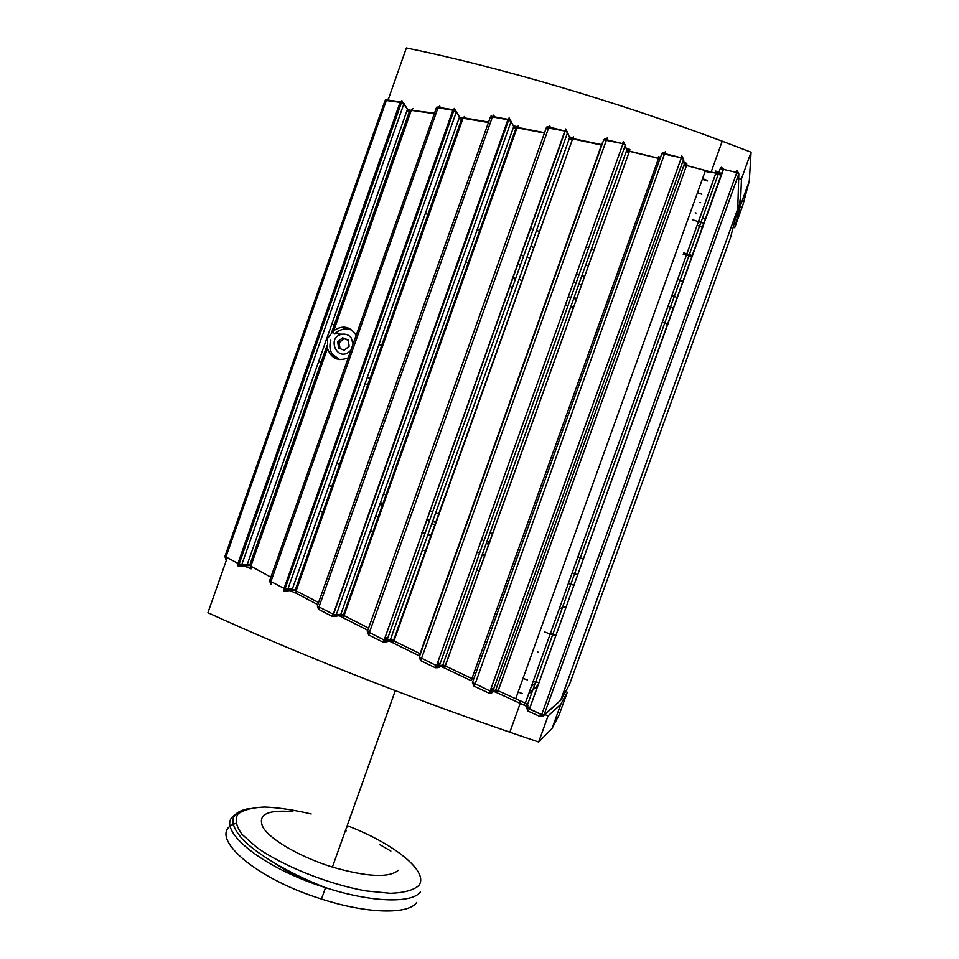 <?xml version="1.0" encoding="UTF-8"?>
<svg xmlns="http://www.w3.org/2000/svg" width="959" height="959" viewBox="0 0 959 959"><rect width="100%" height="100%" fill="white"/><g stroke="black" fill="none" stroke-linecap="round" stroke-linejoin="round"><path stroke-width="1.44" d="M700.633 202.661L699.89 202.433M543.717 715.594L560.739 700.202L737.771 208.798L560.524 700.645M569.083 685.289L561.183 699.638M576.515 299.352L573.746 298.465M570.881 297.542L568.327 296.715M515.427 279.225L512.298 278.17M380.435 502.6L382.929 503.487M426.563 519.203L429.656 520.329M433.036 521.552L435.494 522.451M486.992 541.32L489.701 542.314M366.218 384.199L367.765 384.739M381.574 345.636L380.028 345.108M581.645 285.003L578.876 284.092M576.023 283.157L573.47 282.318M520.485 264.984L517.345 263.965M465.726 261.975L468.256 262.802M512.574 277.391L515.714 278.422M519.143 279.56L521.648 280.376M574.045 297.626L576.803 298.537M489.593 542.626L486.872 541.631M484.067 540.6L481.562 539.689M429.548 520.629L426.467 519.502M375.748 515.822L378.23 516.733M421.744 532.772L424.825 533.911M428.193 535.146L430.651 536.057M482.101 555.009L484.81 556.004M573.578 307.563L570.821 306.652M567.968 305.705L565.414 304.866M512.526 287.376L509.385 286.345M383.54 493.825L386.033 494.736M429.608 510.644L432.701 511.77M436.081 513.005L438.539 513.904M490.061 532.713L492.782 533.707M566.481 606.28L559.253 608.761M568.375 583.408L573.997 585.386M673.65 308.259L668.027 306.185M225.809 559.289L224.909 556.388M270.882 577.198L249.616 565.51L247.206 564.563L239.139 564.036L225.964 556.939L226.324 559.612M389.102 100.275L388.227 98.861L386.333 100.515L400.095 102.325L401.917 100.647L403.787 104.135L241.776 564.671L240.937 565.894L238.18 566.218L237.892 563.556L400.095 102.325L403.787 104.135L407.467 109.17L409.877 110.165L434.307 113.653M270.654 583.935L269.599 580.866M318.592 602.504L292.771 589.174L285.015 588.934L270.941 581.574L271.037 584.163M348.213 357.875C338.036 361.627 331.131 358.462 327.498 348.405L250.814 566.254L251.066 568.867M440.433 107.684L439.618 106.077L437.987 107.828L452.864 110.177L454.41 108.403L456.328 111.951L287.7 589.581L286.765 590.876L284.02 591.128L284.008 588.562L452.864 110.177L456.328 111.951L459.493 117.046L461.95 118.053L488.443 122.512M318.532 609.289L317.333 606.076M368.592 628.109L343.334 615.222L340.865 614.239L336.213 614.959L333.516 614.335L318.999 606.951L318.796 609.444L332.234 616.397M456.412 111.64L459.493 117.046L291.836 590.456L295.216 590.145L461.962 118.053L459.289 117.657M464.6 116.435L463.245 117.693L296.175 590.732L296.151 593.249L317.825 604.661M494.448 116.83L493.765 115.068L492.423 116.914L507.886 119.731L509.133 117.861L511.099 121.445L336.213 614.959L335.182 616.325L332.461 616.517L507.886 119.731L511.099 121.445L513.712 126.6L516.182 127.619L544.448 133.061M368.676 634.942L367.357 631.597M337.58 615.942L343.334 615.222L516.182 127.619L517.165 127.307L344.053 615.654L343.718 618.064L367.812 630.315M420.438 653.798L391.056 639.521L386.873 640.588L385.746 642.015L383.061 642.146L383.672 639.797L367.405 631.454L546.366 127.655L565.199 131.083L567.596 132.558L569.61 137.76L572.043 138.779L601.832 145.157M528.145 711.146L540.097 716.541L541.691 714.587L526.515 707.466L720.257 168.616L736.812 172.5L736.74 170.211M420.653 660.643L419.227 657.179M568.315 134.416L569.61 137.76L389.941 640.936L393.502 640.492L572.727 138.552L393.993 640.78L393.346 643.081L419.239 655.8M602.156 143.095L419.299 655.836M723.398 168.58L529.512 709.085L527.989 711.075L526.503 707.502M473.578 679.404L442.89 664.767L439.21 666.205L437.987 667.68L435.362 667.752L436.297 665.534L419.263 657.071L603.714 139.858L622.667 143.634L623.266 141.56L625.292 145.205L626.623 150.443L660.068 158.607M473.986 686.129L488.862 693.093L490.133 690.995L472.475 682.496L661.878 153.548L681.31 157.827L681.561 155.634M665.366 151.594L475.125 683.983L473.938 686.105L472.451 682.58M625.867 147.434L626.623 150.443L442.89 664.767L441.691 666.229L445.276 665.714L629.392 151.306L444.58 668.051L471.157 680.674L658.545 158.379L660.379 157.744M497.002 692.746L523.866 705.069L525.34 703.127L495.851 689.713L492.734 691.547L490.133 690.995L681.31 157.827L683.611 159.29L684.211 164.552L686.524 165.535L715.822 173.243L722.079 173.591M528.061 705.297L525.352 703.091L715.822 173.243L715.846 171.002M494.017 691.535L496.918 692.698L498.224 690.66L686.524 165.535L498.153 690.624L494.592 691.199M403.943 103.428L407.467 109.17L247.206 564.563L246.379 565.762L240.937 565.894L239.139 564.036L401.389 102.733L400.275 101.762L385.542 99.784M565.606 128.938L567.596 132.558L386.873 640.588L384.187 639.989L565.606 128.938M607.431 139.954L607.179 137.904L606.544 139.738L604.542 138.635M440.912 666.529L437.987 667.68L436.585 665.63L622.954 143.73L625.292 145.205L439.21 666.205L436.585 665.63L622.954 143.73L606.544 139.75L420.713 660.667L435.338 667.74M661.926 153.416L662.753 152.277L665.043 153.668L681.358 157.839L490.193 691.019L491.428 693.069L488.934 693.129M681.705 155.67L683.611 159.29L492.734 691.547L491.428 693.069M720.281 168.556L721.192 167.298L723.649 168.892L529.404 709.049L541.631 714.707L542.614 716.577L540.277 716.625M737.051 170.282L738.814 173.867L737.771 208.798M684.139 162.479L686.8 163.366L686.608 165.499L705.464 170.474L515.726 698.703L525.34 703.127L715.858 173.243L719.634 172.057M626.539 148.321L629.883 149.424L629.392 151.306L658.545 158.379L658.881 156.365M573.518 136.897L572.727 138.552L601.988 144.701M518.244 125.869L517.165 127.307L544.58 132.702M413.065 108.655L411.495 109.746L333.78 330.567C343.01 324.765 350.455 326.384 356.113 335.446M327.498 348.405L327.582 338.359L333.78 330.567M497.973 691.187L495.671 690.12M493.597 689.161L491.248 688.071M445.312 666.385L442.722 665.15M440.049 663.856L437.628 662.693M393.777 641.259L390.924 639.845M387.7 638.238L385.242 637.016M518.112 692.062L522.439 693.573M527.354 679.907L523.015 678.397M572.163 572.859L577.786 574.837M583.492 558.989L577.857 557.011M662.261 322.212L667.896 324.286M671.863 295.492L677.498 297.578M683.264 281.526L677.641 279.453M702.719 227.439L697.085 225.329M697.505 192.639L701.868 194.245M706.879 180.268L702.527 178.662M397.47 109.794L398.848 109.961M406.82 111.004L409.457 111.352M450.346 117.286L451.437 117.454M458.929 118.64L461.603 119.072M505.453 126.6L506.268 126.744M513.209 128.026L515.87 128.518M569.143 139.055L572.331 139.714M626.203 151.642L629.056 152.313M683.803 165.715L686.308 166.351M705.177 171.289L709.684 172.488M318.688 361.435L321.145 362.274M485.182 554.961L482.461 553.99M479.656 552.971L477.138 552.06M431.49 535.446L428.493 534.343M425.113 533.096L422.547 532.161M320.222 511.435L322.68 512.382M363.293 527.858L364.048 528.133M370.522 530.579L372.991 531.514M422.883 550.106L425.88 551.209M476.803 569.814L479.524 570.797M594.232 249.784L591.475 248.837M588.634 247.866L586.081 246.99M539.665 231.515L536.596 230.52M533.156 229.393L530.531 228.542M425.4 213.605L427.942 214.36M469.862 227.043L470.641 227.283M477.294 229.357L479.836 230.148M530.914 246.499L533.971 247.506M585.745 264.888L588.49 265.835M584.666 276.528L581.921 275.593M579.08 274.61L576.527 273.735M530.183 258.151L527.126 257.144M523.686 256.017L521.061 255.166M329.321 485.65L331.79 486.585M372.524 501.821L373.279 502.096M379.764 504.506L382.245 505.429M432.233 523.83L435.23 524.921M486.237 543.429L488.958 544.4M538.958 682.832L534.654 681.178M330.807 340.133C328.601 347.853 330.555 354.111 336.669 358.906M352.229 330.268C346.043 327.918 340.361 328.961 335.182 333.408M335.003 333.576L332.018 332.078M348.261 339.977L349.136 346.199L344.305 350.239L338.599 348.057L337.712 341.848L342.543 337.808L348.261 339.977M348.297 340.277L343.969 338.623L339.162 342.651L340.013 348.596M342.543 337.808L343.969 338.623M337.712 341.848L339.162 342.651M350.97 350.047L349.424 351.653C336.729 362.142 326.276 336.837 342.183 334.212C345.755 333.756 348.716 334.907 351.03 337.652L353.116 343.957M339.51 359.553L338.491 359.062M702.204 218.808L704.421 218.232M292.855 811.662C266.914 809.468 257.024 814.814 263.186 827.701C270.941 840.084 300.575 857.202 332.413 867.092C367.141 877.029 389.126 878.096 398.393 870.257M275.377 863.615C286.825 871.767 301.234 878.864 318.58 884.905M235.71 823.433C205.058 833.083 250.071 876.826 321.469 899.039C367.429 914.011 408.654 914.646 416.662 902.467M544.592 631.933L554.686 635.709M550.394 633.408L554.865 635.194M538.263 652.204L537.424 651.892M367.477 377.606L369.97 378.481M367.585 377.319L370.078 378.182M552.108 728.361L560.751 704.385L567.332 692.17L559.193 714.767L552.108 728.361L538.67 742.026L509.84 732.208C401.869 695.023 291.572 651.101 207.923 612.717L226.54 559.744M337.196 463.365L339.678 464.264M340.817 464.348L337.292 463.077M692.218 256.64L683.12 254.159M536.261 682.041L531.25 686.668M521.145 701.209L519.79 702.503L520.377 700.849M538.179 684.978L528.565 694.136M707.61 180.951L702.288 179.345M692.566 255.693L683.611 252.804M695.203 212.778L696.078 213.042M388.047 100.144L406.376 47.95C498.129 66.83 613.82 100.587 722.223 141.189L751.077 152.193L749.279 181.119L740.432 205.682L734.678 227.774L742.997 204.675L749.279 181.119M331.85 324.034L334.307 324.873M341.152 327.235L346.319 329.009M722.115 173.507L719.538 172.788M719.514 172.776L716.097 171.817M738.682 178.542L741.475 178.973L740.839 194.761L737.879 215.487M715.57 173.939L721.528 175.125M740.839 194.761L740.432 205.682M738.682 178.17L741.439 178.949L751.077 152.193M398.189 107.768L399.555 107.935M451.066 115.272L452.145 115.44M506.172 124.574L506.975 124.73M513.856 125.989L517.392 126.648M569.766 137.005L572.979 137.676M626.79 149.58L629.667 150.251M684.378 163.641L686.884 164.289M716.073 171.973L719.49 172.896M397.805 108.835L399.184 109.002M407.155 110.033L409.793 110.393M450.694 116.303L451.785 116.471M505.813 125.593L506.628 125.737M514.635 127.211L516.445 127.547M569.982 138.12L572.679 138.683M497.397 692.23L494.844 691.043M493.19 690.276L490.84 689.185M444.82 667.464L441.919 666.073M439.654 664.983L437.232 663.82M393.358 642.362L390.157 640.78M387.304 639.353L384.847 638.131M560.751 704.385L548.057 715.953L544.904 714.539M529.967 707.826L524.022 705.129M509.84 732.208L520.198 703.391L516.194 701.568M496.45 692.494L494.185 691.439M492.974 690.876L490.624 689.785M444.101 667.824L441.188 666.421M439.438 665.582L437.016 664.419M393.238 643.01L389.354 641.08M387.088 639.965L384.631 638.73M343.49 617.908L339.186 615.69M291.488 590.672L289.21 589.449M246.115 565.954L243.742 564.635M538.67 742.026L548.057 715.953M737.603 209.949L730.59 237.412L569.442 684.654M225.964 556.939L224.969 556.196L384.979 100.743L386.333 100.515L225.964 556.939M270.941 581.574L269.659 580.686L436.309 107.995L437.987 107.828L270.941 581.574M249.616 565.51L243.646 566.086M245.06 566.337L250.671 568.651M318.999 606.951L317.381 605.908L490.385 117.01L492.423 116.914L318.999 606.951M290.637 590.96L295.851 593.094M550.298 127.619L549.795 125.701L548.86 127.319L369.359 632.64L368.831 635.026L382.941 642.074M511.938 123.088L513.712 126.6L340.865 614.239L339.846 615.582L335.182 616.325L333.516 614.335L508.666 119.983L508.006 119.324M560.739 700.202L544.005 715.018L541.691 714.587L736.812 172.5L738.814 173.867L544.005 715.018L542.614 716.577M547.121 126.492L565.199 131.083L384.187 639.989L385.746 642.015L388.347 641.343M491.643 692.949L495.851 689.713L684.211 164.552L683.935 162.107M541.14 715.63L541.799 715.054M438.143 107.324L453.008 109.686L453.883 110.513L285.015 588.934L286.765 590.876L291.836 590.456M665.354 152.349L665.318 153.752M339.666 359.565L333.396 354.926M346.343 830.446L345.588 830.134M347.554 827.054L346.798 826.742M347.194 825.627L352.612 827.809C396.738 845.706 429.464 872.582 418.639 885.696C413.389 890.264 403.967 892.805 390.385 893.332L365.715 890.899C328.326 884.186 283.564 866.313 257.06 847.672L242.052 834.414C236.13 826.238 234.715 819.489 237.808 814.179C243.322 809.911 252.301 807.538 264.708 807.034C278.589 807.634 294.089 809.947 311.196 813.963M238.527 813.436C209.625 823.122 255.094 865.641 325.521 887.65C371.493 902.659 412.61 903.618 420.486 891.786M390.864 851.077L379.752 844.567M703.043 223.111L692.674 219.803M438.143 107.312L436.932 106.964M492.542 116.483L491.08 115.907M492.542 116.495L507.994 119.336M463.257 117.681L461.95 118.053M463.257 117.693L488.599 122.057M434.499 113.114L409.865 110.153L331.646 332.449M249.604 565.51L327.007 345.612M334.943 334.02C337.7 332.557 334.667 334.092 342.183 334.212M332.413 867.092L395.3 690.636M345.216 831.177L345.923 831.501M321.469 899.039L325.521 887.65C290.313 874.045 257.168 854.577 242.231 838.885C228.062 822.462 230.052 812.417 248.213 808.725M711.602 170.762L722.223 141.189"/></g></svg>
